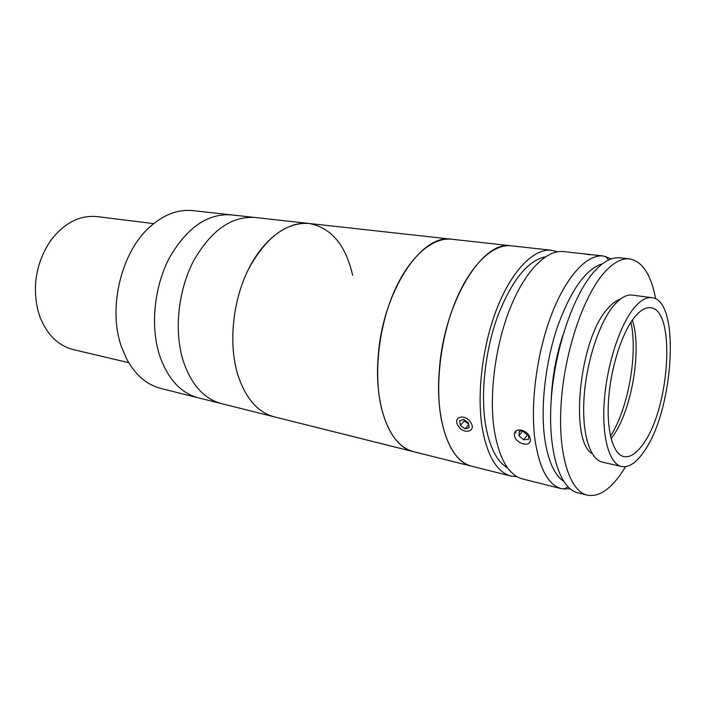 <?xml version="1.0" encoding="UTF-8"?>
<svg xmlns="http://www.w3.org/2000/svg" width="706" height="706" viewBox="0 0 706 706"><rect width="100%" height="100%" fill="white"/><g stroke="black" fill="none" stroke-linecap="round" stroke-linejoin="round"><path stroke-width="1.06" d="M153.687 223.617L97.322 216.627C79.778 214.933 64.255 222.884 50.735 240.499C36.315 262.182 32.088 285.692 38.071 311.037L40.118 317.347C47.311 335.023 58.422 345.781 73.45 349.62L128.73 362.681M517.083 476.709L511.073 476.082L160.933 388.476C146.636 384.788 135.12 374.771 126.383 358.436L121.556 347.017C107.533 308.663 121.123 251.954 150.016 226.776C163.898 214.492 178.177 209.108 192.853 210.626L231.197 214.862C207.405 213.353 186.781 227.711 169.343 257.937C154.032 287.174 150.219 326.587 159.662 355.586C150.219 326.587 154.032 287.174 169.343 257.937C186.781 227.711 207.405 213.353 231.197 214.862L254.848 217.474C231.259 216.001 210.732 230.677 193.267 261.494C177.921 291.304 173.958 331.441 183.216 360.89C173.958 331.441 177.921 291.304 193.267 261.494C210.732 230.677 231.259 216.001 254.848 217.474L309.007 223.458C331.123 227.597 345.666 244.876 352.647 275.296M198.351 397.84C180.798 393.145 167.896 379.06 159.662 355.586C167.896 379.06 180.798 393.145 198.351 397.84M237.304 373.068C228.532 342.604 232.848 300.8 248.238 269.666C265.721 237.481 285.974 222.081 309.007 223.458C287.854 221.022 263.188 238.866 247.815 270.548C232.45 302.194 228.506 344.466 237.807 374.771C245.609 398.405 257.769 412.436 274.299 416.84C257.328 412.286 244.991 397.699 237.304 373.068M221.437 403.611C204.043 398.952 191.3 384.717 183.216 360.89C191.3 384.717 204.043 398.952 221.437 403.611M602.545 263.744C586.033 268.748 571.039 289.672 557.572 326.507C545.5 361.94 540.443 405.976 544.573 437.543C547.785 460.127 554.104 474.661 563.512 481.165M570.139 488.826L561.535 488.711C548.333 485.101 539.499 468.89 535.024 440.085C530.118 404.335 536.701 353.318 551.457 314.752C566.221 276.143 587.048 254.036 603.312 255.978L611.422 258.864M598.926 255.493L583.05 253.736L590.278 254.778M561.535 488.711L522.678 478.986C508.814 475.209 499.38 459.191 494.368 430.934C488.808 395.872 495.056 346.116 509.979 308.584C524.92 271.007 546.418 249.553 563.494 251.583L583.182 253.754M514.445 435.452L514.383 434.543C514.118 426.08 529.562 430.386 530.232 439.008L530.294 439.741C530.983 447.931 515.398 443.703 514.445 435.452M507.561 467.804C496.847 461.671 489.487 447.207 485.499 424.403C480.459 393.321 485.269 350.132 497.818 315.838C511.876 280.22 527.753 260.54 545.438 256.808M511.073 476.082C497.033 472.261 487.422 456.305 482.251 428.207C476.506 393.357 482.657 343.972 497.633 306.748C512.618 269.471 534.301 248.221 551.607 250.268L557.466 251.768M541.687 249.165L511.285 245.812C482.895 239.89 444.595 300.791 439.459 368.497C434.569 420.458 449.863 461.856 471.714 466.234C457.064 462.262 446.907 446.51 441.232 418.976C434.878 384.832 440.703 336.727 455.811 300.535C470.937 264.291 493.22 243.685 511.285 245.812L309.007 223.458M551.174 400.558C552.066 378.169 555.993 356.327 562.938 335.032M651.885 297.667L632.285 295.108C626.372 294.376 620.089 297.994 613.417 305.954C599.023 323.304 586.359 362.196 584.056 397.69C581.7 433.228 589.81 459.465 602.306 462.103L621.571 466.516C628.967 467.804 636.556 462.642 644.357 451.01C673.93 409.542 680.663 299.847 651.885 297.667C646.14 296.961 639.998 300.641 633.45 308.725C619.33 326.331 606.728 365.726 604.248 401.608C601.706 437.535 609.428 463.966 621.571 466.516M634.147 317.744C621.712 333.444 610.716 368.1 608.572 399.587C606.375 431.119 613.152 454.399 623.901 456.614C630.326 457.717 636.944 453.243 643.757 443.183C669.959 406.824 675.924 309.581 650.623 307.763C645.478 307.11 639.989 310.437 634.147 317.744M611.087 438.655L612.64 436.546C631.773 410.521 642.16 349.444 632.364 320.145M610.478 436.167C628.19 408.827 638.021 354.059 630.926 322.271M655.671 298.894C651.1 274.643 642.407 261.308 629.602 258.881L619.965 257.822C611.855 256.931 603.206 261.582 594.037 271.784C573.193 295.064 554.466 350.017 551.165 400.743C547.768 451.54 559.858 488.702 577.79 492.779L587.189 495.135C598.653 497.262 610.222 489.708 621.889 472.455L625.551 466.684M629.602 258.881C621.598 258.008 613.046 262.703 603.957 272.975C583.297 296.423 564.606 351.738 561.182 402.738C557.661 453.817 569.495 491.12 587.189 495.135M619.921 299.432C615.782 300.738 611.546 303.995 607.213 309.202C579.211 339.692 569.283 441.021 592.219 453.746M527.32 433.44L525.626 431.948M523.587 430.731L519.281 431.181L518.998 435.752L523.596 439.812L528.494 439.326L528.768 435.275M522.793 430.81L518.998 435.752M522.775 431.075L527.347 435.108L523.596 439.812M527.347 435.108L528.573 434.984M515.839 431.128L515.68 432.954M470.584 422.312C464.751 413.072 451.955 417.14 458.318 426.053C463.992 435.152 476.929 431.375 470.584 422.312M468.519 422.938L463.736 419.479L459.659 420.741L460.347 425.436L465.086 428.877L469.181 427.651L468.519 422.938M464.107 419.743L464.274 420.952L460.347 425.436M468.758 424.659L465.086 428.877M464.274 420.952L468.687 424.156M378.178 356.654C382.511 291.507 421.641 233.271 451.663 239.219C432.416 236.969 409.101 257.063 393.824 292.355C378.566 327.602 373.562 374.348 381.222 407.221C387.709 432.822 398.475 447.639 413.522 451.681C390.48 446.942 373.853 406.647 378.178 356.654M608.563 260.037L605.986 256.481M603.312 255.978L598.617 255.457M551.607 250.268L541.343 249.13M567.871 486.734L564.218 489.17"/></g></svg>
